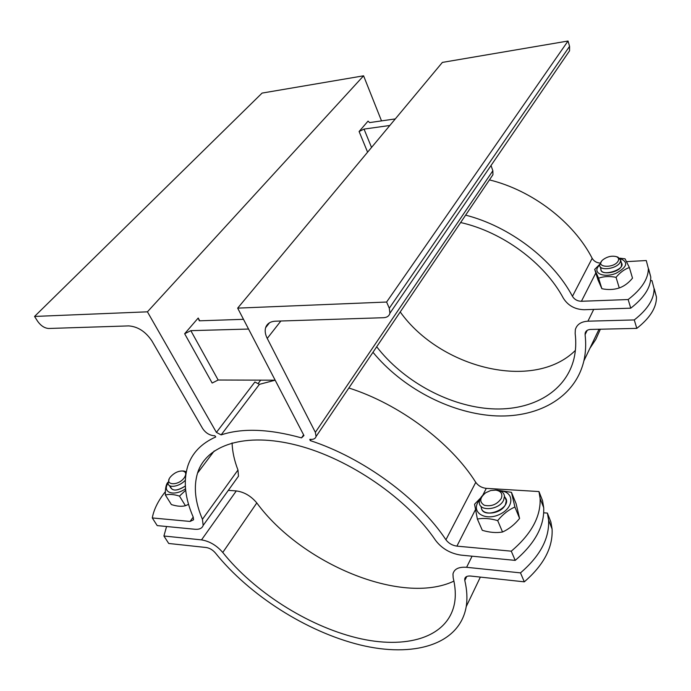 <?xml version="1.0" encoding="UTF-8"?>
<svg xmlns="http://www.w3.org/2000/svg" width="691" height="691" viewBox="0 0 691 691"><rect width="100%" height="100%" fill="white"/><g stroke="black" fill="none" stroke-linecap="round" stroke-linejoin="round"><path stroke-width="1.04" d="M367.595 152.175L359.095 131.506L368.044 121.124L369.616 122.592L395.295 118.912M359.095 131.506L364.036 129.087L371.533 147.442M311.045 439.39L310.233 440.599L309.818 439.338L311.14 439.39C313.826 439.433 315.467 438.465 316.072 436.513L315.355 432.324L267.244 338.417C265.249 334.461 264.713 330.885 265.62 327.689C266.994 323.647 270.267 321.479 275.45 321.185L383.635 317.705C387.038 317.497 389.137 316.003 389.923 313.222L389.292 308.212L386.606 302.036L237.669 308.134L303.962 435.537L301.518 437.887L303.599 434.855M165.382 491.664C158.23 500.604 153.86 509.362 152.288 517.948L190.06 521.446L193.558 519.805L193.23 517.127C185.015 498.28 183.184 481.307 187.736 466.209C191.934 453.192 201.28 443.441 215.756 436.954L214.849 435.745L213.674 435.701C209.157 435.131 205.486 432.739 202.636 428.532L151.916 340.948C145.611 331.602 137.88 326.593 128.725 325.902L48.646 328.484C44.544 328.165 40.89 325.789 37.685 321.358L34.55 316.443L262.079 93.086L363.587 75.811L381.518 120.89M221.137 434.898L216.413 432.411L254.884 381.993L259.427 384.334L221.137 434.898C242.299 427.893 269.084 428.886 301.518 437.887M184.652 333.736L190.837 330.661L218.157 380.015L212.163 383.03L184.652 333.736L198.205 318.024L199.725 320.805M243.491 319.32L199.293 320.814L198.205 318.024M310.233 440.599C363.025 457.701 418.781 498.626 445.92 539.775C448.632 543.342 452.294 545.458 456.898 546.132L511.28 551.168C531.241 534.255 540.854 516.695 540.112 498.496L538.971 491.551L542.547 500.681L543.705 507.66C544.508 525.929 535.007 543.506 515.192 560.384L461.018 555.123C450.342 553.517 441.86 548.602 435.572 540.362C407.595 498.764 349.378 458.72 297.242 445.315C244.994 431.789 206.151 445.073 197.531 473.119C193.463 486.801 195.104 502.184 202.437 519.278L203.171 525.41C202.135 528.33 199.379 529.617 194.914 529.263L157.211 525.601L152.288 517.948M538.971 491.551L486.274 488.364C481.808 487.846 478.31 485.842 475.762 482.344C450.834 442.534 399.13 403.915 348.851 387.997M190.837 330.661L248.553 329.046M259.427 384.334L275.165 380.197L218.157 380.015M567.346 54.019L569.548 50.806L569.574 46.332L568.028 41.019L442.378 62.406L237.669 308.134M465.622 215.143C509.699 226.389 552.93 259.393 572.442 296.309C574.471 299.523 577.46 301.181 581.425 301.276L628.154 299.54C641.671 289.097 648.4 278.732 648.348 268.462L646.266 260.533L626.685 261.63M600.194 263.09C596.601 262.822 593.923 261.233 592.178 258.322C573.703 222.139 532.182 190.293 489.435 179.902M258.054 383.626L260.697 380.145M216.413 432.411L147.425 311.822L363.587 75.811M601.222 267.65C597.162 278.905 629.942 268.963 620.328 261.82M600.099 266.553L600.92 269.196C600.565 275.519 618.661 272.936 621.434 266.19L621.451 262.951M599.676 264.713L597.551 267.477C593.932 274.068 605.135 277.782 615.957 273.342C627.402 266.994 628.741 262.053 619.982 258.512M619.672 258.166L625.053 258.823L629.38 267.529C624.491 269.214 620.052 272.479 616.052 277.333C609.704 276.055 603.874 276.34 598.587 278.179L594.683 269.369L599.728 264.351M594.683 269.369L597.957 279.803L601.878 288.708C608.097 289.995 613.893 289.745 619.266 287.957C624.163 286.221 628.577 282.956 632.507 278.153L629.38 267.529M598.587 278.179L601.878 288.708M616.052 277.333L619.266 287.957M481.221 506.529C481.143 521.567 515.365 507.315 504.49 496.82M480.841 506.132L481.247 507.073C481.264 516.315 501.312 514.337 505.458 504.56L506.304 500.655L504.896 497.252M479.9 499.42L477.706 502.668C471.72 513.586 486.818 521.342 500.604 513.923C514.596 506.823 514.035 491.551 500.301 490.912M498.729 490.394L511.461 492.329L514.907 507.021C508.498 509.846 502.763 514.372 497.693 520.617C490.126 518.414 483.355 517.896 477.369 519.053L474.562 504.231L480.634 497.943M477.369 519.053L482.301 530.317C489.686 532.519 496.423 533.081 502.538 532.001C508.947 529.107 514.631 524.581 519.589 518.431L516.091 503.653L511.461 492.329M497.693 520.617L502.538 532.001M514.907 507.021L519.589 518.431M170.323 485.998C171.636 491.361 176.637 491.379 185.326 486.032C177.622 490.99 172.629 491.353 170.357 487.138L169.321 485.471M168.025 483.19C161.729 492.657 174.115 496.82 185.525 488.77M185.672 490.265L179.479 496.095C173.864 494.324 169.165 493.961 165.391 495.015C165.175 489.539 165.823 485.514 167.334 482.957L168.034 482.188M165.391 495.015L171.377 504.56C176.887 506.339 181.569 506.728 185.43 505.726L188.565 504.344M179.479 496.095L185.43 505.726M648.676 269.032L650.775 277.022C650.853 287.352 644.176 297.743 630.745 308.177L584.171 309.715C574.99 309.456 568.037 305.603 563.329 298.175C544.586 262.977 502.556 231.908 460.629 222.537M630.745 308.177L628.154 299.54M491.025 165.529L492.856 170.755L492.942 174.711L491.551 176.766M515.192 560.384L511.28 551.168M147.425 311.822L34.55 316.443M236.538 478.898L238.473 476.203L237.972 470.018C234.344 460.638 232.375 451.594 232.081 442.888M364.036 129.087L389.828 125.477M568.028 41.019L386.606 302.036M482.888 495.171C480.4 497.606 479.226 500.12 479.355 502.694C479.355 511.927 499.446 509.906 503.627 500.146L504.473 496.233C504.033 492.813 501.623 490.783 497.252 490.135L495.153 490.057M501.208 498.582C496.993 504.525 491.37 506.753 484.356 505.285C479.139 501.986 479.606 497.805 485.756 492.718L490.722 490.524L495.836 490.109C501.148 491.137 502.936 493.961 501.208 498.582M186.311 471.668L183.02 471.012M169.07 479.399L168.06 483.432C168.535 488.563 179.902 486.481 185.292 480.228M184.169 477.887C177.794 486.654 163.145 485.03 170.824 476.505C174.382 472.799 178.261 470.96 182.459 470.994C186.129 471.72 186.7 474.017 184.169 477.887M166.566 526.507L163.914 536L168.725 543.472L206.264 547.522C209.684 548.101 212.698 549.889 215.316 552.886C249.27 595.193 306.476 631.704 359.899 644.884C413.071 657.953 459.558 645.04 466.218 606.629C467.496 598.691 467.03 589.976 464.801 580.483L466.762 576.475M453.927 581.114C401.687 605.929 301.103 563.502 256.802 502.936C250.997 495.991 244.165 491.992 236.305 490.93L228.315 490.36M547.393 513.076L550.874 521.964L552.083 529.004C553.033 547.419 543.774 565.031 524.305 581.839L520.496 572.874C540.112 556.039 549.475 538.444 548.585 520.09L547.393 513.076L543.739 512.808M524.305 581.839L470.614 576.044C467.202 575.784 465.233 576.743 464.723 578.92L464.801 580.483M163.914 536L201.513 539.887C209.537 541.208 216.629 545.406 222.77 552.463C254.029 591.626 307.08 625.562 356.478 637.767C405.677 649.885 448.338 637.897 454.6 602.828C455.87 595.236 455.395 586.884 453.175 577.771L452.976 573.979C454.177 568.978 458.712 566.75 466.606 567.302L520.496 572.874M601.472 261.405L599.658 265.119C599.287 271.433 617.417 268.808 620.216 262.079L620.648 260.257L617.97 257.147L616.959 256.836M618.255 260.827C614.342 268.946 593.949 267.452 602.88 259.799C607.285 256.56 611.785 255.515 616.363 256.655C618.462 257.536 619.093 258.935 618.255 260.827M621.451 328.735L624.457 328.666M575.37 350.423C533.607 391.823 440.167 368.113 400.227 311.943M654.317 288.916L656.45 297.026C656.597 307.504 650.05 317.955 636.8 328.38L634.269 319.933C647.597 309.499 654.196 299.073 654.075 288.657L651.958 280.598L650.577 280.667M589.838 348.437L595.858 339.316L600.358 329.21M636.8 328.38L590.606 329.434C587.644 329.616 585.838 330.834 585.173 333.079L585.096 334.643C586.158 343.911 585.752 352.652 583.878 360.883C575.016 398.422 536.518 418.832 492.657 415.697C448.623 412.449 401.782 387.366 372.967 352.289M376.699 346.77C402.577 380.283 446.36 404.822 487.82 408.545C529.125 412.19 565.54 393.438 573.996 358.569C575.845 350.691 576.234 342.304 575.154 333.416L575.344 329.624C576.873 324.442 581.071 321.635 587.92 321.185L634.269 319.933M475.762 482.344L445.92 539.775M592.178 258.322L572.442 296.309M581.425 301.276L595.815 272.98M193.221 517.101L190.06 521.446M456.898 546.132L475.33 509.898M482.75 495.3L486.274 488.364M237.972 470.018L202.437 519.278M569.574 46.332L389.292 308.212M280.857 321.013L267.244 338.417M492.856 170.755L315.355 432.324M466.606 567.302L472.083 556.195M236.305 490.93L201.513 539.887M222.77 552.463L256.802 502.936M587.92 321.185L593.724 309.395M585.096 334.643L587.195 330.367M650.775 277.022L648.348 268.462M543.705 507.66L540.112 498.496M214.227 450.947L197.531 473.119M203.171 525.41L238.473 476.203M569.548 50.806L389.923 313.222M269.533 322.749L265.62 327.689M492.942 174.711L316.072 436.513M495.836 490.109L497.252 490.135M506.304 500.655L504.473 496.233M182.459 470.994L184.126 471.046M465.492 577.339L464.723 578.92M480.357 577.097L466.218 606.629M552.083 529.004L548.585 520.09M616.363 256.655L617.97 257.147M621.865 264.368L620.648 260.257M586.003 331.395L585.173 333.079M599.028 329.244L583.878 360.883M656.45 297.026L654.075 288.657"/></g></svg>
